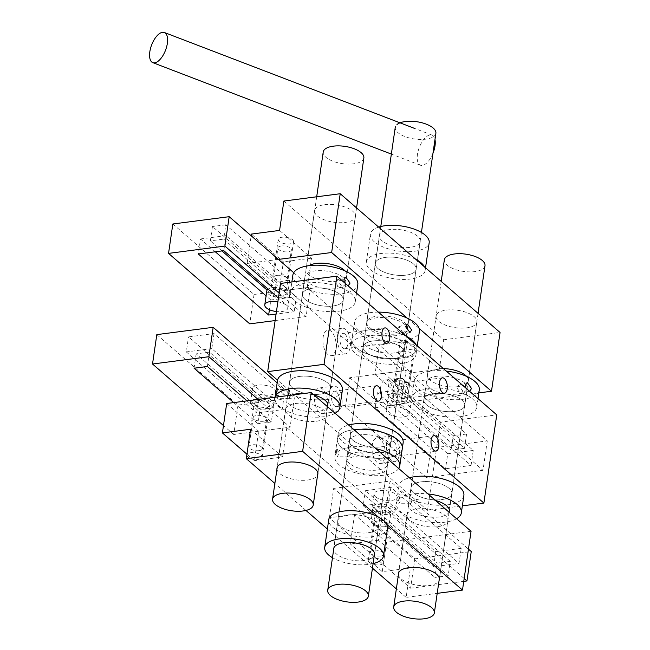 <?xml version="1.0" encoding="UTF-8"?>
<svg xmlns="http://www.w3.org/2000/svg" width="650" height="650" viewBox="0 0 650 650"><rect width="100%" height="100%" fill="white"/><g stroke="black" fill="none" stroke-linecap="round" stroke-linejoin="round"><path stroke-width="0.49" stroke-dasharray="3.25 2.44" d="M414.026 345.142A7.751 3.291 8.3 0 1 415.041 347.124A7.751 3.291 8.3 0 1 409.126 349.448A7.751 3.291 8.3 0 1 400.717 346.873A7.751 3.291 8.3 0 1 399.701 344.89A7.751 3.291 8.3 0 1 405.616 342.574A7.751 3.291 8.3 0 1 414.026 345.142M406.429 397.223A7.751 3.291 8.3 0 1 407.444 399.197A7.751 3.291 8.3 0 1 401.529 401.521A7.751 3.291 8.3 0 1 393.12 398.946A7.751 3.291 8.3 0 1 392.104 396.963A7.751 3.291 8.3 0 1 398.019 394.648A7.751 3.291 8.3 0 1 406.429 397.223M409.76 396.793A11.627 4.932 8.3 0 1 411.279 399.758A11.627 4.932 8.3 0 1 402.407 403.236A11.627 4.932 8.3 0 1 389.789 399.376A11.627 4.932 8.3 0 1 388.277 396.402A11.627 4.932 8.3 0 1 397.142 392.925A11.627 4.932 8.3 0 1 409.76 396.793M407.729 410.678A11.627 4.932 8.3 0 1 409.248 413.644A11.627 4.932 8.3 0 1 400.384 417.121A11.627 4.932 8.3 0 1 387.766 413.262A11.627 4.932 8.3 0 1 386.246 410.288A11.627 4.932 8.3 0 1 395.119 406.811A11.627 4.932 8.3 0 1 407.729 410.678M462.849 391.178L458.721 385.214L456.723 387.782L461.305 393.608L462.849 391.178M462.036 400.238A20.662 8.767 -171.7 0 0 439.611 393.372A20.662 8.767 -171.7 0 0 423.841 399.555A20.662 8.767 -171.7 0 0 426.538 404.836A20.662 8.767 -171.7 0 0 448.971 411.702A20.662 8.767 -171.7 0 0 464.734 405.519A20.662 8.767 -171.7 0 0 462.036 400.238M464.571 382.882A20.662 8.767 -171.7 0 0 442.138 376.017A20.662 8.767 -171.7 0 0 426.376 382.2A20.662 8.767 -171.7 0 0 429.073 387.481A20.662 8.767 -171.7 0 0 451.498 394.347A20.662 8.767 -171.7 0 0 467.269 388.164A20.662 8.767 -171.7 0 0 464.571 382.882M416.114 406.193A32.801 13.918 -171.7 0 0 451.718 417.089A32.801 13.918 -171.7 0 0 476.751 407.274A32.801 13.918 -171.7 0 0 472.461 398.889A32.801 13.918 -171.7 0 0 436.857 387.993A32.801 13.918 -171.7 0 0 411.832 397.808A32.801 13.918 -171.7 0 0 416.114 406.193M446.298 371.085A32.801 13.918 -171.7 0 0 414.359 380.445A32.801 13.918 -171.7 0 0 418.649 388.83A32.801 13.918 -171.7 0 0 454.253 399.734A32.801 13.918 -171.7 0 0 479.277 389.919M469.284 391.04L465.871 388.074M292.549 239.712A7.751 3.291 8.3 0 1 293.556 241.686A7.751 3.291 8.3 0 1 287.649 244.01A7.751 3.291 8.3 0 1 279.232 241.434A7.751 3.291 8.3 0 1 278.224 239.452A7.751 3.291 8.3 0 1 284.131 237.136A7.751 3.291 8.3 0 1 292.549 239.712M284.952 291.785A7.751 3.291 8.3 0 1 285.959 293.767A7.751 3.291 8.3 0 1 280.053 296.083A7.751 3.291 8.3 0 1 271.635 293.507A7.751 3.291 8.3 0 1 270.627 291.525A7.751 3.291 8.3 0 1 276.534 289.209A7.751 3.291 8.3 0 1 284.952 291.785M268.101 289.112A11.627 4.932 8.3 0 1 278.078 287.649A11.627 4.932 8.3 0 1 288.275 291.354A11.627 4.932 8.3 0 1 289.794 294.32A11.627 4.932 8.3 0 1 280.93 297.798A11.627 4.932 8.3 0 1 268.312 293.938A11.627 4.932 8.3 0 1 266.793 290.964M277.875 301.803A11.627 4.932 8.3 0 1 286.252 305.24A11.627 4.932 8.3 0 1 287.771 308.214A11.627 4.932 8.3 0 1 276.453 311.529M340.405 526.175A20.662 8.767 8.3 0 1 337.707 520.894A20.662 8.767 8.3 0 1 353.478 514.711A20.662 8.767 8.3 0 1 375.903 521.576A20.662 8.767 8.3 0 1 378.601 526.858A20.662 8.767 8.3 0 1 362.838 533.041A20.662 8.767 8.3 0 1 340.405 526.175M374.278 555.579A20.662 8.767 8.3 0 1 357.662 560.779A20.662 8.767 8.3 0 1 336.359 553.946A20.662 8.767 8.3 0 1 333.645 549.656M387.546 528.166A29.705 12.602 8.3 0 1 364.886 537.046A29.705 12.602 8.3 0 1 332.646 527.183A29.705 12.602 8.3 0 1 328.762 519.586M373.108 563.623A29.705 12.602 8.3 0 1 332.475 557.692M363.862 157.95A20.532 8.71 8.3 0 1 353.876 163.784A20.532 8.71 8.3 0 1 332.898 161.208A20.532 8.71 8.3 0 1 323.221 152.019M259.025 450.645A6.776 2.876 -171.7 0 0 262.381 448.711A6.776 2.876 -171.7 0 0 259.212 445.689A6.776 2.876 -171.7 0 0 252.314 444.819A6.776 2.876 -171.7 0 0 248.958 446.753A6.776 2.876 -171.7 0 0 252.127 449.776A6.776 2.876 -171.7 0 0 259.025 450.645M263.315 421.249A6.776 2.876 -171.7 0 0 266.662 419.315A6.776 2.876 -171.7 0 0 263.502 416.293A6.776 2.876 -171.7 0 0 256.604 415.423A6.776 2.876 -171.7 0 0 253.248 417.357A6.776 2.876 -171.7 0 0 256.417 420.379A6.776 2.876 -171.7 0 0 263.315 421.249M380.51 556.075A6.776 2.876 -171.7 0 0 383.858 554.141A6.776 2.876 -171.7 0 0 380.689 551.119A6.776 2.876 -171.7 0 0 373.791 550.249A6.776 2.876 -171.7 0 0 370.443 552.183A6.776 2.876 -171.7 0 0 373.612 555.206A6.776 2.876 -171.7 0 0 380.51 556.075M384.792 526.687A6.776 2.876 -171.7 0 0 388.148 524.753A6.776 2.876 -171.7 0 0 384.979 521.731A6.776 2.876 -171.7 0 0 378.081 520.861A6.776 2.876 -171.7 0 0 374.733 522.795A6.776 2.876 -171.7 0 0 377.894 525.817A6.776 2.876 -171.7 0 0 384.792 526.687M276.957 469.162A20.662 8.767 -171.7 0 0 307.645 480.033A20.662 8.767 -171.7 0 0 317.59 475.093M316.225 421.249A20.662 8.767 -171.7 0 0 326.438 415.35A20.662 8.767 -171.7 0 0 316.786 406.144A20.662 8.767 -171.7 0 0 295.758 403.488A20.662 8.767 -171.7 0 0 285.545 409.386A20.662 8.767 -171.7 0 0 295.197 418.6A20.662 8.767 -171.7 0 0 316.225 421.249M368.387 532.756A20.662 8.767 -171.7 0 0 378.601 526.858A20.662 8.767 -171.7 0 0 368.948 517.644A20.662 8.767 -171.7 0 0 347.929 514.995A20.662 8.767 -171.7 0 0 337.707 520.894A20.662 8.767 -171.7 0 0 347.368 530.108A20.662 8.767 -171.7 0 0 368.387 532.756M376.959 473.964A20.662 8.767 -171.7 0 0 387.181 468.073A20.662 8.767 -171.7 0 0 377.528 458.859A20.662 8.767 -171.7 0 0 356.501 456.211A20.662 8.767 -171.7 0 0 346.287 462.109A20.662 8.767 -171.7 0 0 355.94 471.315A20.662 8.767 -171.7 0 0 376.959 473.964M398.434 574.6A20.662 8.767 -171.7 0 0 429.13 585.471A20.662 8.767 -171.7 0 0 439.075 580.523M437.702 526.687A20.662 8.767 -171.7 0 0 447.923 520.788A20.662 8.767 -171.7 0 0 438.262 511.582A20.662 8.767 -171.7 0 0 417.243 508.926A20.662 8.767 -171.7 0 0 407.03 514.824A20.662 8.767 -171.7 0 0 416.683 524.038A20.662 8.767 -171.7 0 0 437.702 526.687M471.055 531.294L386.531 542.246L354.567 514.499L382.736 510.851L286.829 427.611L258.659 431.259L254.369 460.655L246.903 454.171M226.688 403.512L258.659 431.259M250.575 429.252L282.547 456.999L254.369 460.655M382.736 510.851L378.454 540.239L410.418 567.986L406.128 597.383L437.206 593.352M410.418 567.986L382.241 571.642L386.531 542.246M406.128 597.383L396.354 588.892M372.45 568.149L327.389 529.035M305.963 510.445L274.869 483.454M386.848 524.436L378.267 516.994M354.567 514.499L350.277 543.896L382.241 571.642M378.454 540.239L350.277 543.896M286.829 427.611L282.547 456.999M246.781 455.284A7.751 3.291 -171.7 0 0 247.796 456.926A7.751 3.291 -171.7 0 0 256.206 459.501A7.751 3.291 -171.7 0 0 262.121 457.177A7.751 3.291 -171.7 0 0 261.113 455.195A7.751 3.291 -171.7 0 0 253.086 452.636A7.751 3.291 -171.7 0 0 246.878 454.61M255.393 404.844A7.751 3.291 -171.7 0 0 263.803 407.42A7.751 3.291 -171.7 0 0 269.717 405.104A7.751 3.291 -171.7 0 0 268.71 403.122A7.751 3.291 -171.7 0 0 260.293 400.546A7.751 3.291 -171.7 0 0 254.386 402.87A7.751 3.291 -171.7 0 0 255.393 404.844M252.07 405.283A11.627 4.932 -171.7 0 0 264.68 409.142A11.627 4.932 -171.7 0 0 273.553 405.665A11.627 4.932 -171.7 0 0 272.033 402.691A11.627 4.932 -171.7 0 0 259.415 398.832A11.627 4.932 -171.7 0 0 250.551 402.309A11.627 4.932 -171.7 0 0 252.07 405.283M254.093 391.389A11.627 4.932 -171.7 0 0 266.711 395.257A11.627 4.932 -171.7 0 0 275.576 391.779A11.627 4.932 -171.7 0 0 274.056 388.806A11.627 4.932 -171.7 0 0 261.446 384.946A11.627 4.932 -171.7 0 0 252.574 388.424A11.627 4.932 -171.7 0 0 254.093 391.389M369.281 562.364A7.751 3.291 -171.7 0 0 377.691 564.931A7.751 3.291 -171.7 0 0 383.606 562.616A7.751 3.291 -171.7 0 0 382.59 560.633A7.751 3.291 -171.7 0 0 374.181 558.058A7.751 3.291 -171.7 0 0 368.266 560.381A7.751 3.291 -171.7 0 0 369.281 562.364M376.878 510.282A7.751 3.291 -171.7 0 0 385.287 512.858A7.751 3.291 -171.7 0 0 391.202 510.543A7.751 3.291 -171.7 0 0 390.187 508.56A7.751 3.291 -171.7 0 0 381.777 505.984A7.751 3.291 -171.7 0 0 375.863 508.3A7.751 3.291 -171.7 0 0 376.878 510.282M373.547 510.713A11.627 4.932 -171.7 0 0 386.165 514.581A11.627 4.932 -171.7 0 0 395.029 511.103A11.627 4.932 -171.7 0 0 393.518 508.129A11.627 4.932 -171.7 0 0 380.9 504.27A11.627 4.932 -171.7 0 0 372.027 507.747A11.627 4.932 -171.7 0 0 373.547 510.713M375.578 496.827A11.627 4.932 -171.7 0 0 388.188 500.695A11.627 4.932 -171.7 0 0 397.061 497.218A11.627 4.932 -171.7 0 0 395.541 494.244A11.627 4.932 -171.7 0 0 382.923 490.384A11.627 4.932 -171.7 0 0 374.059 493.862A11.627 4.932 -171.7 0 0 375.578 496.827M376.927 462.264A12.911 6.451 -97.4 0 1 371.995 448.248A12.911 6.451 -97.4 0 1 376.951 437.881A12.911 6.451 -97.4 0 1 380.299 439.116A12.911 6.451 -97.4 0 1 385.223 453.123A12.911 6.451 -97.4 0 1 380.274 463.499A12.911 6.451 -97.4 0 1 376.927 462.264M391.341 460.395A12.911 6.451 -97.4 0 1 386.417 446.379A12.911 6.451 -97.4 0 1 391.373 436.012A12.911 6.451 -97.4 0 1 394.721 437.247A12.911 6.451 -97.4 0 1 399.644 451.262A12.911 6.451 -97.4 0 1 394.688 461.63A12.911 6.451 -97.4 0 1 391.341 460.395M385.361 404.398A12.911 6.451 -97.4 0 1 380.437 390.39A12.911 6.451 -97.4 0 1 385.393 380.023A12.911 6.451 -97.4 0 1 388.741 381.257A12.911 6.451 -97.4 0 1 393.664 395.265A12.911 6.451 -97.4 0 1 388.716 405.632A12.911 6.451 -97.4 0 1 385.361 404.398M399.783 402.529A12.911 6.451 -97.4 0 1 394.859 388.521A12.911 6.451 -97.4 0 1 399.815 378.154A12.911 6.451 -97.4 0 1 403.162 379.389A12.911 6.451 -97.4 0 1 408.086 393.396A12.911 6.451 -97.4 0 1 403.13 403.764A12.911 6.451 -97.4 0 1 399.783 402.529M327.819 354.453A12.911 6.451 -97.4 0 1 322.896 340.446A12.911 6.451 -97.4 0 1 327.852 330.078A12.911 6.451 -97.4 0 1 331.199 331.313A12.911 6.451 -97.4 0 1 336.123 345.321A12.911 6.451 -97.4 0 1 331.167 355.688A12.911 6.451 -97.4 0 1 327.819 354.453M342.241 352.584A12.911 6.451 -97.4 0 1 337.317 338.577A12.911 6.451 -97.4 0 1 342.274 328.209A12.911 6.451 -97.4 0 1 345.621 329.444A12.911 6.451 -97.4 0 1 350.545 343.452A12.911 6.451 -97.4 0 1 345.589 353.819A12.911 6.451 -97.4 0 1 342.241 352.584M319.377 412.319A12.911 6.451 -97.4 0 1 314.454 398.304A12.911 6.451 -97.4 0 1 319.41 387.936A12.911 6.451 -97.4 0 1 322.757 389.171A12.911 6.451 -97.4 0 1 327.681 403.187A12.911 6.451 -97.4 0 1 322.725 413.554A12.911 6.451 -97.4 0 1 319.377 412.319M333.799 410.451A12.911 6.451 -97.4 0 1 328.876 396.435A12.911 6.451 -97.4 0 1 333.832 386.067A12.911 6.451 -97.4 0 1 337.179 387.303A12.911 6.451 -97.4 0 1 342.103 401.318A12.911 6.451 -97.4 0 1 337.147 411.686A12.911 6.451 -97.4 0 1 333.799 410.451M434.062 393.664A20.662 8.767 8.3 0 1 455.081 396.313A20.662 8.767 8.3 0 1 464.734 405.519A20.662 8.767 8.3 0 1 454.521 411.418A20.662 8.767 8.3 0 1 433.493 408.769A20.662 8.767 8.3 0 1 423.841 399.555A20.662 8.767 8.3 0 1 434.062 393.664M421.192 481.845A20.662 8.767 8.3 0 1 442.219 484.494A20.662 8.767 8.3 0 1 451.872 493.699A20.662 8.767 8.3 0 1 441.659 499.598A20.662 8.767 8.3 0 1 420.631 496.949A20.662 8.767 8.3 0 1 410.979 487.736A20.662 8.767 8.3 0 1 421.192 481.845M312.577 288.226A20.662 8.767 8.3 0 1 333.596 290.875A20.662 8.767 8.3 0 1 343.257 300.089A20.662 8.767 8.3 0 1 333.036 305.979A20.662 8.767 8.3 0 1 312.016 303.331A20.662 8.767 8.3 0 1 302.364 294.117A20.662 8.767 8.3 0 1 312.577 288.226M299.715 376.407A20.662 8.767 8.3 0 1 320.734 379.056A20.662 8.767 8.3 0 1 330.387 388.269A20.662 8.767 8.3 0 1 320.174 394.16A20.662 8.767 8.3 0 1 299.154 391.511A20.662 8.767 8.3 0 1 289.494 382.298A20.662 8.767 8.3 0 1 299.715 376.407M373.319 340.941A20.662 8.767 8.3 0 1 394.339 343.59A20.662 8.767 8.3 0 1 403.991 352.804A20.662 8.767 8.3 0 1 393.778 358.702A20.662 8.767 8.3 0 1 372.759 356.046A20.662 8.767 8.3 0 1 363.098 346.84A20.662 8.767 8.3 0 1 373.319 340.941M360.457 429.122A20.662 8.767 8.3 0 1 381.477 431.771A20.662 8.767 8.3 0 1 391.129 440.984A20.662 8.767 8.3 0 1 380.916 446.883A20.662 8.767 8.3 0 1 359.889 444.226A20.662 8.767 8.3 0 1 350.236 435.021A20.662 8.767 8.3 0 1 360.457 429.122M336.505 391.934A7.751 3.876 82.6 0 0 334.49 391.194A7.751 3.876 82.6 0 0 331.524 397.41A7.751 3.876 82.6 0 0 334.474 405.819A7.751 3.876 82.6 0 0 336.481 406.559A7.751 3.876 82.6 0 0 339.454 400.335A7.751 3.876 82.6 0 0 336.505 391.934M344.939 334.067A7.751 3.876 82.6 0 0 342.932 333.328A7.751 3.876 82.6 0 0 339.958 339.552A7.751 3.876 82.6 0 0 342.916 347.961A7.751 3.876 82.6 0 0 344.923 348.701A7.751 3.876 82.6 0 0 347.896 342.477A7.751 3.876 82.6 0 0 344.939 334.067M402.488 384.012A7.751 3.876 82.6 0 0 400.481 383.273A7.751 3.876 82.6 0 0 397.507 389.496A7.751 3.876 82.6 0 0 400.457 397.898A7.751 3.876 82.6 0 0 402.472 398.645A7.751 3.876 82.6 0 0 405.438 392.421A7.751 3.876 82.6 0 0 402.488 384.012M394.046 441.878A7.751 3.876 82.6 0 0 392.039 441.139A7.751 3.876 82.6 0 0 389.066 447.354A7.751 3.876 82.6 0 0 392.023 455.764A7.751 3.876 82.6 0 0 394.03 456.503A7.751 3.876 82.6 0 0 397.004 450.279A7.751 3.876 82.6 0 0 394.046 441.878M280.556 283.441L440.399 422.175L496.746 414.879M440.399 422.175L427.529 510.356L462.369 505.846M427.529 510.356L277.55 380.185M413.489 263.965A20.662 8.767 -171.7 0 0 391.056 257.099A20.662 8.767 -171.7 0 0 375.294 263.283A20.662 8.767 -171.7 0 0 377.991 268.564A20.662 8.767 -171.7 0 0 400.416 275.429A20.662 8.767 -171.7 0 0 416.187 269.246A20.662 8.767 -171.7 0 0 413.489 263.965M417.536 236.186A20.662 8.767 -171.7 0 0 395.111 229.32A20.662 8.767 -171.7 0 0 379.34 235.503A20.662 8.767 -171.7 0 0 382.046 240.793A20.662 8.767 -171.7 0 0 404.471 247.65A20.662 8.767 -171.7 0 0 420.233 241.475A20.662 8.767 -171.7 0 0 417.536 236.186M415.854 259.374A29.705 12.602 -171.7 0 0 384.857 253.159A29.705 12.602 -171.7 0 0 366.348 261.974A29.705 12.602 -171.7 0 0 370.224 269.571A29.705 12.602 -171.7 0 0 402.464 279.435A29.705 12.602 -171.7 0 0 425.132 270.546A29.705 12.602 -171.7 0 0 424.434 266.825M378.682 227.11A29.705 12.602 -171.7 0 0 370.394 234.203A29.705 12.602 -171.7 0 0 374.278 241.792A29.705 12.602 -171.7 0 0 406.518 251.664A29.705 12.602 -171.7 0 0 429.179 242.775M287.609 294.629L289.697 280.28L225.761 224.786L223.673 239.135L287.609 294.629L274.292 296.351L267.109 290.111M289.697 280.28L276.388 282.002L274.292 296.351M276.388 282.002L212.453 226.509L210.356 240.857L223.673 239.135M221.959 250.924L210.356 240.857M225.761 224.786L212.453 226.509M172.835 223.99L254.036 294.466L310.383 287.162L306.093 316.558L279.134 293.158M275.137 320.572L306.093 316.558M254.036 294.466L249.746 323.863M223.828 250.689L226.021 235.641L296.351 296.684L294.158 311.724L278.419 298.074M294.158 311.724L276.088 314.072M293.719 272.699L310.383 287.162M296.351 296.684L270.839 299.991L269.417 309.717M270.839 299.991L266.077 295.856M215.304 251.786L200.509 238.948L198.315 253.988M226.021 235.641L200.509 238.948M402.951 332.678L398.824 326.714L396.833 329.274L401.408 335.108L402.951 332.678M402.139 341.738A20.662 8.767 -171.7 0 0 379.714 334.872A20.662 8.767 -171.7 0 0 363.943 341.055A20.662 8.767 -171.7 0 0 366.641 346.336A20.662 8.767 -171.7 0 0 389.074 353.202A20.662 8.767 -171.7 0 0 404.836 347.019A20.662 8.767 -171.7 0 0 402.139 341.738A20.662 8.767 -171.7 0 0 379.714 334.872A20.662 8.767 -171.7 0 0 363.943 341.055A20.662 8.767 -171.7 0 0 366.641 346.336A20.662 8.767 -171.7 0 0 389.074 353.202A20.662 8.767 -171.7 0 0 404.836 347.019A20.662 8.767 -171.7 0 0 402.139 341.738M404.674 324.374A20.662 8.767 -171.7 0 0 382.241 317.509A20.662 8.767 -171.7 0 0 366.478 323.692A20.662 8.767 -171.7 0 0 369.176 328.973A20.662 8.767 -171.7 0 0 391.609 335.839A20.662 8.767 -171.7 0 0 407.371 329.656A20.662 8.767 -171.7 0 0 404.674 324.374M351.089 345.085A32.801 13.918 -171.7 0 0 355.371 353.47A32.801 13.918 -171.7 0 0 390.983 364.374A32.801 13.918 -171.7 0 0 416.008 354.559A32.801 13.918 -171.7 0 0 411.726 346.174A32.801 13.918 -171.7 0 0 376.114 335.27A32.801 13.918 -171.7 0 0 351.089 345.085L351.934 339.3A32.801 13.918 -171.7 0 1 372.011 329.582A32.801 13.918 -171.7 0 1 406.023 336.131A32.801 13.918 -171.7 0 0 372.011 329.582A32.801 13.918 -171.7 0 0 351.934 339.3A32.801 13.918 -171.7 0 0 356.216 347.685A32.801 13.918 -171.7 0 0 391.82 358.581A32.801 13.918 -171.7 0 0 416.853 348.774A32.801 13.918 -171.7 0 0 416.244 345.004A32.801 13.918 -171.7 0 1 416.853 348.774L417.267 345.898M378.349 312.114A32.801 13.918 -171.7 0 0 354.469 321.945A32.801 13.918 -171.7 0 0 358.751 330.33A32.801 13.918 -171.7 0 0 394.355 341.226A32.801 13.918 -171.7 0 0 419.38 331.411M432.965 153.343A16.144 7.426 111 0 1 420.452 165.238A16.144 7.426 111 0 1 417.576 161.241A16.144 7.426 111 0 1 421.257 143.26A16.144 7.426 111 0 1 432.006 135.086A16.144 7.426 111 0 1 434.882 139.084A16.144 7.426 111 0 1 434.98 139.514M400.562 392.876L464.498 448.37L451.181 450.093L387.246 394.607L400.562 392.876L402.651 378.527L389.342 380.25L387.246 394.607M464.498 448.37L466.586 434.021L402.651 378.527M466.586 434.021L453.277 435.744L451.181 450.093M453.277 435.744L389.342 380.25M487.273 440.911L482.983 470.299L401.781 399.823L406.071 370.435L487.273 440.911L430.926 448.207L426.636 477.604L482.983 470.299M400.717 404.43L375.204 407.737L445.534 468.78L471.047 465.473L400.717 404.43L402.911 389.382L377.398 392.689L375.204 407.737M426.636 477.604L345.434 407.127L401.781 399.823M345.434 407.127L349.724 377.731L406.071 370.435M349.724 377.731L430.926 448.207M471.047 465.473L473.241 450.426L402.911 389.382M473.241 450.426L447.728 453.733L445.534 468.78M447.728 453.733L377.398 392.689M352.934 440.302A20.662 8.767 8.3 0 1 350.236 435.021A20.662 8.767 8.3 0 1 366.007 428.837A20.662 8.767 8.3 0 1 388.432 435.703A20.662 8.767 8.3 0 1 391.129 440.984A20.662 8.767 8.3 0 1 375.367 447.168A20.662 8.767 8.3 0 1 352.934 440.302M352.089 446.087A20.662 8.767 8.3 0 1 349.391 440.806A20.662 8.767 8.3 0 1 365.162 434.622A20.662 8.767 8.3 0 1 387.587 441.488A20.662 8.767 8.3 0 1 390.284 446.769A20.662 8.767 8.3 0 1 374.522 452.952A20.662 8.767 8.3 0 1 352.089 446.087A20.662 8.767 8.3 0 1 349.391 440.806A20.662 8.767 8.3 0 1 365.162 434.622A20.662 8.767 8.3 0 1 387.587 441.488A20.662 8.767 8.3 0 1 390.284 446.769A20.662 8.767 8.3 0 1 374.522 452.952A20.662 8.767 8.3 0 1 352.089 446.087M403.146 442.739A32.801 13.918 8.3 0 1 378.113 452.554A32.801 13.918 8.3 0 1 342.509 441.651A32.801 13.918 8.3 0 1 338.227 433.266A32.801 13.918 8.3 0 1 348.652 425.051M338.227 433.266L337.382 439.051A32.801 13.918 8.3 0 0 341.664 447.436A32.801 13.918 8.3 0 0 377.268 458.339A32.801 13.918 8.3 0 0 402.301 448.524A32.801 13.918 8.3 0 1 377.268 458.339A32.801 13.918 8.3 0 1 341.664 447.436A32.801 13.918 8.3 0 1 337.382 439.051A32.801 13.918 8.3 0 1 353.949 429.65A32.801 13.918 8.3 0 0 337.382 439.051L334.848 456.414A32.801 13.918 8.3 0 1 375.789 448.606M450.279 561.364L386.344 505.871L373.027 507.593L436.971 563.087L450.279 561.364L448.183 575.713L434.874 577.436L436.971 563.087M386.344 505.871L384.248 520.219L448.183 575.713M384.248 520.219L370.939 521.942L373.027 507.593M370.939 521.942L434.874 577.436M329.404 517.758L333.686 488.369L414.887 558.846L410.597 588.234L329.404 517.758L385.751 510.461L390.041 481.065L468.455 549.128M333.686 488.369L390.041 481.065M461.216 548.372L435.703 551.679L365.373 490.636L390.886 487.329L461.216 548.372L459.022 563.42L433.509 566.727L435.703 551.679M414.887 558.846L471.242 551.541M410.597 588.234L463.759 581.352M464.165 578.516L385.751 510.461M390.886 487.329L388.692 502.377L459.022 563.42M388.692 502.377L363.179 505.684L365.373 490.636M363.179 505.684L433.509 566.727M484.997 265.752A20.532 8.71 8.3 0 1 480.163 270.335A20.532 8.71 8.3 0 1 457.048 270.018A20.532 8.71 8.3 0 1 444.356 259.821M401.294 347.523A20.662 8.767 -171.7 0 0 378.869 340.657A20.662 8.767 -171.7 0 0 363.098 346.84A20.662 8.767 -171.7 0 0 365.804 352.121A20.662 8.767 -171.7 0 0 388.229 358.987A20.662 8.767 -171.7 0 0 403.991 352.804A20.662 8.767 -171.7 0 0 401.294 347.523M354.469 321.945L351.934 339.3A32.801 13.918 -171.7 0 0 356.216 347.685A32.801 13.918 -171.7 0 0 391.82 358.581A32.801 13.918 -171.7 0 0 416.853 348.774L416.008 354.559M273.406 407.615L209.471 352.121L196.154 353.852L260.098 409.338L273.406 407.615L271.31 421.964L258.001 423.694L260.098 409.338M247.016 400.879L271.31 421.964M207.374 366.47L209.471 352.121M194.066 368.201L196.154 353.852M233.707 402.602L258.001 423.694M284.342 394.631L258.83 397.938L188.5 336.895L214.012 333.588L284.342 394.631L282.149 409.671L256.636 412.977L258.83 397.938M277.152 382.85L294.369 397.792L290.079 427.188L258.107 399.441M156.812 334.62L238.014 405.096L294.369 397.792M238.014 405.096L233.724 434.493L290.079 427.188M233.724 434.493L223.47 425.587M214.012 333.588L211.819 348.627L282.149 409.671M211.819 348.627L186.306 351.934L188.5 336.895M186.306 351.934L256.636 412.977M435.882 133.315A20.532 8.71 8.3 0 1 415.228 139.092A20.532 8.71 8.3 0 1 395.249 127.384A20.532 8.71 8.3 0 1 396.971 124.548M276.437 391.958L277.347 398.304L278.728 395.858L277.363 389.521L276.437 391.958M290.509 395.882L288.99 398.32L288.218 391.983L289.006 389.537L290.509 395.882M292.199 387.587A20.662 8.767 8.3 0 1 289.494 382.298A20.662 8.767 8.3 0 1 305.264 376.114A20.662 8.767 8.3 0 1 327.689 382.98A20.662 8.767 8.3 0 1 330.387 388.269A20.662 8.767 8.3 0 1 314.624 394.444A20.662 8.767 8.3 0 1 292.199 387.587M327.592 406.575A20.662 8.767 8.3 0 1 310.968 411.775A20.662 8.767 8.3 0 1 289.664 404.942A20.662 8.767 8.3 0 1 286.967 399.661A20.662 8.767 8.3 0 1 291.728 395.086M303.875 393.51A20.662 8.767 8.3 0 1 314.129 395.086M342.404 390.016A32.801 13.918 8.3 0 1 317.371 399.831A32.801 13.918 8.3 0 1 281.767 388.936A32.801 13.918 8.3 0 1 277.485 380.551M335.108 413.294A32.801 13.918 8.3 0 1 279.232 406.291A32.801 13.918 8.3 0 1 274.95 397.906A32.801 13.918 8.3 0 1 275.088 397.239M336.334 450.466L337.244 456.804L338.626 454.366L337.261 448.021L336.334 450.466M350.407 454.382L348.887 456.828L348.116 450.483L348.904 448.045L350.407 454.382M349.562 463.442A20.662 8.767 8.3 0 1 346.864 458.161A20.662 8.767 8.3 0 1 362.627 451.977A20.662 8.767 8.3 0 1 385.06 458.843A20.662 8.767 8.3 0 1 387.757 464.132A20.662 8.767 8.3 0 1 371.987 470.308A20.662 8.767 8.3 0 1 349.562 463.442M398.726 468.512A32.801 13.918 8.3 0 1 371.548 475.564A32.801 13.918 8.3 0 1 339.129 464.799A32.801 13.918 8.3 0 1 334.848 456.414M402.797 351.423A6.776 2.876 8.3 0 1 409.695 352.292A6.776 2.876 8.3 0 1 412.864 355.314A6.776 2.876 8.3 0 1 409.516 357.256A6.776 2.876 8.3 0 1 402.618 356.387A6.776 2.876 8.3 0 1 399.449 353.364A6.776 2.876 8.3 0 1 402.797 351.423M398.515 380.819A6.776 2.876 8.3 0 1 405.413 381.688A6.776 2.876 8.3 0 1 408.574 384.711A6.776 2.876 8.3 0 1 405.226 386.644A6.776 2.876 8.3 0 1 398.328 385.775A6.776 2.876 8.3 0 1 395.159 382.752A6.776 2.876 8.3 0 1 398.515 380.819M281.32 245.993A6.776 2.876 8.3 0 1 288.218 246.862A6.776 2.876 8.3 0 1 291.387 249.884A6.776 2.876 8.3 0 1 288.031 251.818A6.776 2.876 8.3 0 1 281.133 250.949A6.776 2.876 8.3 0 1 277.964 247.926A6.776 2.876 8.3 0 1 281.32 245.993M277.03 275.381A6.776 2.876 8.3 0 1 283.928 276.25A6.776 2.876 8.3 0 1 287.097 279.273A6.776 2.876 8.3 0 1 283.741 281.206A6.776 2.876 8.3 0 1 276.843 280.337A6.776 2.876 8.3 0 1 273.674 277.314A6.776 2.876 8.3 0 1 277.03 275.381M446.249 310.099A20.662 8.767 8.3 0 1 467.269 312.756A20.662 8.767 8.3 0 1 476.921 321.961A20.662 8.767 8.3 0 1 466.708 327.86A20.662 8.767 8.3 0 1 445.689 325.211A20.662 8.767 8.3 0 1 436.036 315.998A20.662 8.767 8.3 0 1 446.249 310.099M466.619 376.407A20.662 8.767 8.3 0 1 468.349 380.754A20.662 8.767 8.3 0 1 458.136 386.644A20.662 8.767 8.3 0 1 437.109 383.996A20.662 8.767 8.3 0 1 427.456 374.782A20.662 8.767 8.3 0 1 437.669 368.891A20.662 8.767 8.3 0 1 443.438 368.607M385.507 257.384A20.662 8.767 8.3 0 1 406.534 260.033A20.662 8.767 8.3 0 1 416.187 269.246A20.662 8.767 8.3 0 1 405.966 275.145A20.662 8.767 8.3 0 1 384.946 272.488A20.662 8.767 8.3 0 1 375.294 263.283A20.662 8.767 8.3 0 1 385.507 257.384M376.935 316.168A20.662 8.767 8.3 0 1 397.954 318.817A20.662 8.767 8.3 0 1 407.607 328.031A20.662 8.767 8.3 0 1 397.394 333.929A20.662 8.767 8.3 0 1 376.366 331.281A20.662 8.767 8.3 0 1 366.714 322.067A20.662 8.767 8.3 0 1 376.935 316.168M324.764 204.669A20.662 8.767 8.3 0 1 345.792 207.317A20.662 8.767 8.3 0 1 355.444 216.523A20.662 8.767 8.3 0 1 345.231 222.422A20.662 8.767 8.3 0 1 324.204 219.773A20.662 8.767 8.3 0 1 314.551 210.559A20.662 8.767 8.3 0 1 324.764 204.669M345.142 270.969A20.662 8.767 8.3 0 1 346.864 275.316A20.662 8.767 8.3 0 1 336.651 281.206A20.662 8.767 8.3 0 1 315.632 278.558A20.662 8.767 8.3 0 1 305.971 269.352A20.662 8.767 8.3 0 1 308.872 265.679M278.411 259.415L247.122 263.477L279.086 291.216L307.263 287.568L403.171 370.809L374.993 374.457L379.283 345.069L411.247 372.816L406.965 402.204L374.993 374.457M406.965 402.204L478.847 392.892M419.079 328.404L407.257 318.142M283.871 201.037L443.714 339.771L439.424 369.159L407.452 341.412L379.283 345.069M439.424 369.159L411.247 372.816M247.122 263.477L251.16 235.763M443.714 339.771L500.061 332.467M279.086 291.216L283.376 261.828L251.404 234.081M307.263 287.568L311.553 258.172L279.581 230.425M311.553 258.172L283.376 261.828M403.171 370.809L407.452 341.412M341.364 285.748L337.236 279.776L335.246 282.344L339.82 288.169L341.364 285.748M340.559 294.799A20.662 8.767 -171.7 0 0 318.126 287.934A20.662 8.767 -171.7 0 0 302.364 294.117A20.662 8.767 -171.7 0 0 305.061 299.406A20.662 8.767 -171.7 0 0 327.486 306.264A20.662 8.767 -171.7 0 0 343.257 300.089A20.662 8.767 -171.7 0 0 340.559 294.799M343.086 277.444A20.662 8.767 -171.7 0 0 320.661 270.579A20.662 8.767 -171.7 0 0 304.891 276.762A20.662 8.767 -171.7 0 0 307.588 282.043A20.662 8.767 -171.7 0 0 330.021 288.909A20.662 8.767 -171.7 0 0 345.784 282.726A20.662 8.767 -171.7 0 0 343.086 277.444M294.629 300.755A32.801 13.918 -171.7 0 0 330.241 311.651A32.801 13.918 -171.7 0 0 355.266 301.836A32.801 13.918 -171.7 0 0 350.984 293.451A32.801 13.918 -171.7 0 0 315.38 282.555A32.801 13.918 -171.7 0 0 290.347 292.37A32.801 13.918 -171.7 0 0 294.629 300.755M292.882 275.007A32.801 13.918 -171.7 0 0 297.164 283.392A32.801 13.918 -171.7 0 0 332.767 294.296A32.801 13.918 -171.7 0 0 357.801 284.481M347.807 285.602L344.386 282.636M397.922 497.396L398.832 503.742L400.205 501.296L398.84 494.959L397.922 497.396M411.986 501.312L410.475 503.758L409.703 497.421L410.491 494.975L411.986 501.312M413.676 493.017A20.662 8.767 8.3 0 1 410.979 487.736A20.662 8.767 8.3 0 1 426.741 481.552A20.662 8.767 8.3 0 1 449.174 488.418A20.662 8.767 8.3 0 1 451.872 493.699A20.662 8.767 8.3 0 1 436.109 499.882A20.662 8.767 8.3 0 1 413.676 493.017M449.069 512.013A20.662 8.767 8.3 0 1 432.453 517.205A20.662 8.767 8.3 0 1 411.141 510.38A20.662 8.767 8.3 0 1 408.444 505.099A20.662 8.767 8.3 0 1 435.614 500.524M463.881 495.454A32.801 13.918 8.3 0 1 438.856 505.269A32.801 13.918 8.3 0 1 403.252 494.374A32.801 13.918 8.3 0 1 398.97 485.989A32.801 13.918 8.3 0 1 409.394 477.774M456.593 518.733A32.801 13.918 8.3 0 1 400.717 511.729A32.801 13.918 8.3 0 1 396.435 503.344A32.801 13.918 8.3 0 1 428.025 493.943M415.041 347.124L407.444 399.197M411.279 399.758L409.248 413.644M388.277 396.402L386.246 410.288M399.701 344.89L392.104 396.963M458.721 385.214L467.317 382.574M426.376 382.2L408.444 505.099M476.751 407.274L478.01 398.613M411.832 397.808L414.359 380.445M467.269 388.164L449.337 511.062M461.305 393.608L469.901 390.967M293.556 241.686L285.959 293.767M289.794 294.32L287.771 308.214M278.224 239.452L270.627 291.525M333.661 548.665L346.287 462.109M374.554 554.629L387.181 468.073M316.688 196.779L277.241 467.228M356.566 207.919L327.868 404.641M327.559 406.746L317.874 473.151M266.662 419.315L262.381 448.711M388.148 524.753L383.858 554.141M326.438 415.35L317.866 474.142M447.923 520.788L439.343 579.581M407.03 514.824L398.45 573.609M285.545 409.386L276.973 468.171M374.733 522.795L370.443 552.183M253.248 417.357L248.958 446.753M262.121 457.177L269.717 405.104M273.553 405.665L275.576 391.779M250.551 402.309L252.574 388.424M246.789 454.943L254.386 402.87M383.606 562.616L391.202 510.543M395.029 511.103L397.061 497.218M372.027 507.747L374.059 493.862M368.266 560.381L375.863 508.3M391.373 436.012L376.951 437.881M399.815 378.154L385.393 380.023M342.274 328.209L327.852 330.078M333.832 386.067L319.41 387.936M327.86 405.624L345.784 282.726M387.757 464.132L407.371 329.656M376.423 385.759L334.49 391.194M384.865 327.901L342.932 333.328M442.406 377.837L400.481 383.273M433.964 435.703L392.039 441.139M435.955 451.067L394.03 456.503M444.397 393.209L402.472 398.645M386.856 343.265L344.923 348.701M378.414 401.123L336.481 406.559M346.864 458.161L366.478 323.692M286.967 399.661L304.891 276.762M337.147 411.686L322.725 413.554M345.589 353.819L331.167 355.688M403.13 403.764L388.716 405.632M394.688 461.63L380.274 463.499M379.34 235.503L366.714 322.067M425.132 270.546L425.531 267.776M366.348 261.974L370.394 234.203M420.233 241.475L407.607 328.031M398.824 326.714L407.42 324.066M401.408 335.108L410.004 332.459M420.452 165.238L391.349 154.082M432.006 135.086L414.895 128.529M441.212 281.385L398.718 572.658M478.051 313.357L449.353 510.071M449.044 512.184L439.359 578.589M380.786 226.517L333.929 547.714M421.419 232.448L374.562 553.646M288.99 398.32L277.347 398.304M275.048 397.248L274.95 397.906M289.006 389.537L277.363 389.521M348.887 456.828L337.244 456.804M348.904 448.045L337.261 448.021M408.574 384.711L412.864 355.314M287.097 279.273L291.387 249.884M468.349 380.754L476.921 321.961M346.864 275.316L355.444 216.523M305.971 269.352L314.551 210.559M427.456 374.782L436.036 315.998M273.674 277.314L277.964 247.926M395.159 382.752L399.449 353.364M337.236 279.776L345.832 277.136M355.266 301.836L356.533 293.174M290.347 292.37L291.866 281.978M339.82 288.169L348.416 285.529M410.475 503.758L398.832 503.742M398.97 485.989L396.435 503.344M410.491 494.975L398.84 494.959"/><path stroke-width="0.97" d="M465.871 388.074L465.408 385.109L467.317 382.574L471.526 388.513L469.901 390.967L469.284 391.04M478.01 398.613L479.277 389.919A32.801 13.918 -171.7 0 0 474.996 381.534A32.801 13.918 -171.7 0 0 446.298 371.085M276.453 311.529A11.627 4.932 8.3 0 1 266.281 307.824A11.627 4.932 8.3 0 1 264.769 304.858A11.627 4.932 8.3 0 1 277.875 301.803M264.769 304.858L266.793 290.964A11.627 4.932 8.3 0 1 268.101 289.112M333.645 549.656A20.662 8.767 8.3 0 1 333.661 548.665A20.662 8.767 8.3 0 1 349.424 542.482A20.662 8.767 8.3 0 1 371.857 549.347A20.662 8.767 8.3 0 1 374.554 554.629A20.662 8.767 8.3 0 1 374.278 555.579M332.475 557.692A29.705 12.602 8.3 0 1 328.591 554.954A29.705 12.602 8.3 0 1 324.716 547.365L328.762 519.586A29.705 12.602 8.3 0 1 351.431 510.697A29.705 12.602 8.3 0 1 383.671 520.569A29.705 12.602 8.3 0 1 387.546 528.166L383.5 555.937A29.705 12.602 8.3 0 1 373.108 563.623M324.716 547.365A29.705 12.602 8.3 0 1 347.376 538.476A29.705 12.602 8.3 0 1 379.616 548.34A29.705 12.602 8.3 0 1 383.5 555.937M316.688 196.779L323.221 152.019A20.532 8.71 8.3 0 1 333.206 146.185A20.532 8.71 8.3 0 1 354.185 148.761A20.532 8.71 8.3 0 1 363.862 157.95L356.566 207.919M303.233 510.949A20.532 8.71 8.3 0 1 282.254 508.373A20.532 8.71 8.3 0 1 272.577 499.184A20.532 8.71 8.3 0 1 282.555 493.35A20.532 8.71 8.3 0 1 303.534 495.926A20.532 8.71 8.3 0 1 313.211 505.115A20.532 8.71 8.3 0 1 303.233 510.949M317.59 475.093A20.662 8.767 -171.7 0 0 317.866 474.142A20.662 8.767 -171.7 0 0 308.206 464.929A20.662 8.767 -171.7 0 0 287.186 462.28A20.662 8.767 -171.7 0 0 276.973 468.171A20.662 8.767 -171.7 0 0 276.957 469.162M439.075 580.523A20.662 8.767 -171.7 0 0 439.343 579.581A20.662 8.767 -171.7 0 0 429.691 570.367A20.662 8.767 -171.7 0 0 408.663 567.718A20.662 8.767 -171.7 0 0 398.45 573.609A20.662 8.767 -171.7 0 0 398.434 574.6M274.869 483.454L246.285 458.648L250.575 429.252L222.398 432.908L226.688 403.512L311.212 392.559L471.055 531.294L462.483 590.078L386.848 524.436M222.398 432.908L246.903 454.171M437.206 593.352L462.483 590.078M246.285 458.648L302.64 451.344L311.212 392.559M396.354 588.892L372.45 568.149M327.389 529.035L305.963 510.445M378.267 516.994L302.64 451.344M246.878 454.61A7.751 3.291 -171.7 0 0 246.789 454.943A7.751 3.291 -171.7 0 0 246.781 455.284M376.407 400.384A7.751 3.876 -97.4 0 1 373.449 391.983A7.751 3.876 -97.4 0 1 376.423 385.759A7.751 3.876 -97.4 0 1 378.43 386.498A7.751 3.876 -97.4 0 1 381.387 394.908A7.751 3.876 -97.4 0 1 378.414 401.123A7.751 3.876 -97.4 0 1 376.407 400.384M384.849 342.526A7.751 3.876 -97.4 0 1 381.891 334.116A7.751 3.876 -97.4 0 1 384.865 327.901A7.751 3.876 -97.4 0 1 386.872 328.64A7.751 3.876 -97.4 0 1 389.829 337.041A7.751 3.876 -97.4 0 1 386.856 343.265A7.751 3.876 -97.4 0 1 384.849 342.526M442.39 392.47A7.751 3.876 -97.4 0 1 439.433 384.061A7.751 3.876 -97.4 0 1 442.406 377.837A7.751 3.876 -97.4 0 1 444.413 378.584A7.751 3.876 -97.4 0 1 447.371 386.986A7.751 3.876 -97.4 0 1 444.397 393.209A7.751 3.876 -97.4 0 1 442.39 392.47M433.948 450.328A7.751 3.876 -97.4 0 1 430.999 441.919A7.751 3.876 -97.4 0 1 433.964 435.703A7.751 3.876 -97.4 0 1 435.979 436.442A7.751 3.876 -97.4 0 1 438.929 444.852A7.751 3.876 -97.4 0 1 435.955 451.067A7.751 3.876 -97.4 0 1 433.948 450.328M324.041 364.325L336.903 276.144L496.746 414.879L483.884 503.059L324.041 364.325L267.686 371.621L280.556 283.441L336.903 276.144M462.369 505.846L483.884 503.059M277.55 380.185L267.686 371.621M424.434 266.825A29.705 12.602 -171.7 0 0 421.249 262.957A29.705 12.602 -171.7 0 0 415.854 259.374M425.531 267.776L429.179 242.775A29.705 12.602 -171.7 0 0 425.303 235.186A29.705 12.602 -171.7 0 0 378.682 227.11M267.109 290.111L221.959 250.924M279.134 293.158L224.892 246.082L168.545 253.386L249.746 323.863L275.137 320.572M278.419 298.074L223.828 250.689L198.315 253.988L268.645 315.031L276.088 314.072M224.892 246.082L229.182 216.686L293.719 272.699M168.545 253.386L172.835 223.99L229.182 216.686M269.417 309.717L268.645 315.031M266.077 295.856L215.304 251.786M405.511 326.609L407.42 324.066L411.637 330.005L410.004 332.459L405.511 326.609M416.244 345.004A32.801 13.918 -171.7 0 0 412.571 340.381A32.801 13.918 -171.7 0 0 406.023 336.131A32.801 13.918 -171.7 0 1 412.571 340.381A32.801 13.918 -171.7 0 1 416.244 345.004M417.267 345.898L419.38 331.411A32.801 13.918 -171.7 0 0 415.098 323.026A32.801 13.918 -171.7 0 0 378.349 312.114M434.98 139.514A16.144 7.426 111 0 1 432.965 153.343M167.245 36.498A16.144 7.426 111 0 1 163.556 54.478A16.144 7.426 111 0 1 152.807 62.644A16.144 7.426 111 0 1 149.939 58.654A16.144 7.426 111 0 1 153.619 40.666A16.144 7.426 111 0 1 164.369 32.5A16.144 7.426 111 0 1 167.245 36.498M348.652 425.051A32.801 13.918 8.3 0 1 398.856 434.354A32.801 13.918 8.3 0 1 403.146 442.739L399.766 465.879A32.801 13.918 8.3 0 1 398.726 468.512M398.019 440.139A32.801 13.918 8.3 0 1 402.301 448.524A32.801 13.918 8.3 0 0 398.019 440.139A32.801 13.918 8.3 0 0 353.949 429.65A32.801 13.918 8.3 0 1 398.019 440.139M468.455 549.128L471.242 551.541L466.952 580.938L464.165 578.516M463.759 581.352L466.952 580.938M441.212 281.385L444.356 259.821A20.532 8.71 8.3 0 1 449.191 255.239A20.532 8.71 8.3 0 1 472.306 255.547A20.532 8.71 8.3 0 1 484.997 265.752L478.051 313.357M429.52 617.5A20.532 8.71 8.3 0 1 406.404 617.191A20.532 8.71 8.3 0 1 393.713 606.986A20.532 8.71 8.3 0 1 398.548 602.404A20.532 8.71 8.3 0 1 421.655 602.712A20.532 8.71 8.3 0 1 434.346 612.918A20.532 8.71 8.3 0 1 429.52 617.5M233.707 402.602L194.066 368.201L207.374 366.47L247.016 400.879M223.47 425.587L152.523 364.016L208.877 356.712L213.168 327.316L277.152 382.85M152.523 364.016L156.812 334.62L213.168 327.316M258.107 399.441L208.877 356.712M396.971 124.548A20.532 8.71 8.3 0 1 415.902 121.607A20.532 8.71 8.3 0 1 435.882 133.315L421.419 232.448M347.701 601.981A20.532 8.71 8.3 0 1 327.722 590.273A20.532 8.71 8.3 0 1 348.376 584.496A20.532 8.71 8.3 0 1 368.355 596.204A20.532 8.71 8.3 0 1 347.701 601.981M291.728 395.086A20.662 8.767 8.3 0 1 303.875 393.51M314.129 395.086A20.662 8.767 8.3 0 1 325.162 400.343A20.662 8.767 8.3 0 1 327.86 405.624A20.662 8.767 8.3 0 1 327.592 406.575M275.048 397.248L277.485 380.551A32.801 13.918 8.3 0 1 302.51 370.736A32.801 13.918 8.3 0 1 338.122 381.631A32.801 13.918 8.3 0 1 342.404 390.016L339.869 407.379A32.801 13.918 8.3 0 1 335.108 413.294M275.088 397.239A32.801 13.918 8.3 0 1 300.755 388.107A32.801 13.918 8.3 0 1 335.587 398.994A32.801 13.918 8.3 0 1 339.869 407.379M375.789 448.606A32.801 13.918 8.3 0 1 395.484 457.494A32.801 13.918 8.3 0 1 399.766 465.879M443.438 368.607A20.662 8.767 8.3 0 1 466.619 376.407M308.872 265.679A20.662 8.767 8.3 0 1 316.192 263.453A20.662 8.767 8.3 0 1 345.142 270.969M478.847 392.892L491.489 391.251L419.079 328.404M407.257 318.142L331.646 252.517L340.218 193.732L500.061 332.467L491.489 391.251M278.411 259.415L331.646 252.517M251.16 235.763L251.404 234.081L279.581 230.425L283.871 201.037L340.218 193.732M344.386 282.636L343.923 279.671L345.832 277.136L350.049 283.075L348.416 285.529L347.807 285.602M356.533 293.174L357.801 284.481A32.801 13.918 -171.7 0 0 353.519 276.096A32.801 13.918 -171.7 0 0 317.907 265.192A32.801 13.918 -171.7 0 0 292.882 275.007L291.866 281.978M435.614 500.524A20.662 8.767 8.3 0 1 446.639 505.781A20.662 8.767 8.3 0 1 449.337 511.062A20.662 8.767 8.3 0 1 449.069 512.013M409.394 477.774A32.801 13.918 8.3 0 1 459.599 487.069A32.801 13.918 8.3 0 1 463.881 495.454L461.354 512.817A32.801 13.918 8.3 0 1 456.593 518.733M428.025 493.943A32.801 13.918 8.3 0 1 457.072 504.424A32.801 13.918 8.3 0 1 461.354 512.817M277.241 467.228L272.577 499.184M327.868 404.641L327.559 406.746M317.874 473.151L313.211 505.115M391.349 154.082L152.807 62.644M414.895 128.529L164.369 32.5M398.718 572.658L393.713 606.986M449.353 510.071L449.044 512.184M439.359 578.589L434.346 612.918M395.249 127.384L380.786 226.517M333.929 547.714L327.722 590.273M374.562 553.646L368.355 596.204"/></g></svg>
